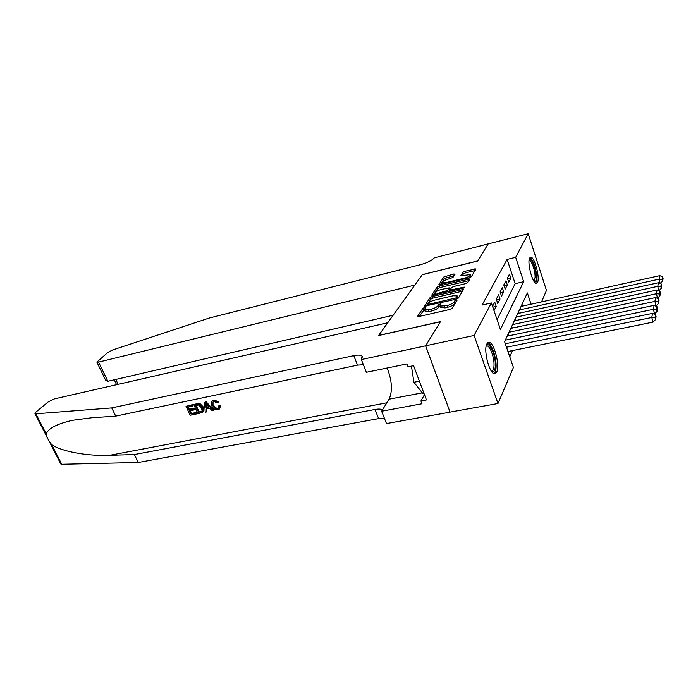 <?xml version="1.0" encoding="UTF-8"?>
<svg xmlns="http://www.w3.org/2000/svg" width="698" height="698" viewBox="0 0 698 698"><rect width="100%" height="100%" fill="white"/><g stroke="black" fill="none" stroke-linecap="round" stroke-linejoin="round"><path stroke-width="1.05" d="M424.436 307.539L422.927 308.315L417.709 316.142L418.913 316.499L450.018 309.406L452.234 308.254L456.981 300.428L456.082 300.201L453.953 301.99C452.749 303.482 450.428 304.686 446.982 305.602L440.333 306.09L441.023 303.918L440.141 303.9L437.986 305.68C436.747 307.172 434.435 308.368 431.032 309.275L424.55 309.755L425.291 307.556L424.436 307.539M424.401 309.423L419.28 316.421M455.934 302.155L454.555 303.7L453.953 301.99M440.185 305.759L438.597 307.373L437.986 305.68M537.539 282.393L536.614 283.362C533.028 285.116 526.842 262.701 529.669 258.129L530.55 257.265C534.153 255.669 540.217 277.542 537.539 282.393M496.706 372.051L495.091 373.718C490.083 375.986 483.016 350.352 486.899 343.87L488.417 342.386C493.451 340.31 500.37 365.194 496.706 372.051M455.052 274.227L453.866 273.982L443.832 276.966L438.737 284.836L469.309 277.769L471.368 276.722L475.975 268.887L464.851 271.304L462.844 272.325L460.793 275.797L470.286 274.611C470.435 275.771 468.602 276.931 464.807 278.074L445.49 282.734L442.296 282.716C442.183 281.556 444.007 280.404 447.767 279.252L452.967 277.455L455.052 274.227M425.606 345.842L440.403 321.743L378.578 335.546L387.765 322.746L54.427 398.881L48.232 401.891L35.851 412.169L34.961 413.6L35.877 413.801L111.732 407.92L353.781 355.648C358.057 354.776 360.822 354.95 362.07 356.163L361.346 359.549L425.606 345.842L450.07 412.16L425.632 345.798L440.473 321.621L378.665 335.424L422.22 274.75L477.685 261.017L488.19 243.899L528.203 233.725L546.464 290.42L541.543 301.894M425.632 345.798L474.082 335.468L491.375 302.958L500.431 329.465L523.666 281.687L515.656 257.318L528.203 233.725M497.081 319.658L515.168 283.667L507.114 259.412L482.048 305.07L491.375 302.958M507.114 259.412L515.656 257.318M432.184 296.51L430.081 297.592L424.506 306.213L456.274 299.154L458.438 298.037L463.489 289.443L432.184 296.51L432.777 298.151L430.675 299.233L426.077 306.16M431.8 295.01L437.114 287.053L439.164 285.997L469.876 278.93L467.826 282.55L465.74 283.624L453.595 286.52L451.51 287.593L450.053 290.141L464.03 287.14L464.929 287.148L463.446 288.1L431.94 295.367M494.001 310.654L496.199 306.405L494.751 302.138L492.535 306.352M498.599 294.818L496.304 299.18L497.744 303.429L500.021 299.032L498.599 294.818M502.333 287.716L500.108 291.947L501.522 296.144L503.729 291.877L502.333 287.716M505.954 280.823L503.79 284.932L505.186 289.077L507.333 284.932L505.954 280.823M508.737 282.21L510.823 278.197L509.47 274.131L507.376 278.118L508.737 282.21M509.767 356.783L512.515 350.579M522.601 306.099L522.025 304.354M508.746 335.817L508.153 334.063M512.297 328.069L511.73 326.394M515.743 320.548L515.211 318.951M519.094 313.245L518.588 311.718M450.097 412.108L497.988 403.514L474.082 335.468M531.065 304.215L527.356 292.933L504.602 341.671L513.423 367.497L497.988 403.514M515.168 283.667L523.666 281.687M496.199 306.405L492.814 307.172M500.021 299.032L496.522 299.826M503.729 291.877L500.344 292.663M507.333 284.932L504.052 285.7M510.823 278.197L507.647 278.938M425.012 311.02L429.096 311.552L428.485 309.86M438.597 307.373C437.367 308.865 435.046 310.069 431.643 310.968L429.096 311.552M440.787 307.356L445.001 307.905L444.39 306.204M454.555 303.7C453.36 305.192 451.03 306.396 447.584 307.312L445.001 307.905M462.626 291.136L432.777 298.151M427.394 304.581L456.509 297.802L457.164 295.865L453.081 295.778L434.906 300.035C431.582 300.925 429.314 302.094 428.075 303.551L427.394 304.581M457.312 296.292L457.618 298.665M433.336 295.219L437.69 288.667L437.114 287.053M469.012 280.605L439.74 287.611L437.69 288.667M441.136 289.496C437.271 290.665 435.395 291.86 435.526 293.081L438.754 293.125L447.75 290.42L449.215 287.873L441.136 289.496M449.259 287.995L449.782 289.783L448.622 291.607M442.759 284.016L442.296 282.716M470.408 277.394L470.853 276.234L470.4 274.933M475.12 270.536L465.409 272.901L463.393 273.93L462.259 275.745M454.136 275.64L444.399 278.546L440.272 284.767M507.961 351.504L653.119 322.101L651.784 317.503L506.504 347.229M505.317 343.765L652.578 313.376L655.562 314.807L655.029 317.703L655.553 319.544L656.094 316.648L655.562 314.807M655.029 317.703L651.784 317.503L652.578 313.376M655.553 319.544L653.119 322.101M486.288 345.632C489.228 340.65 495.894 355.648 495.353 365.813C495.083 370.743 493.852 372.671 491.654 371.58M491.313 371.1L491.942 371.083C493.189 370.647 493.887 368.771 494.018 365.447C494.437 357.297 489.691 344.777 486.593 346.007L486.166 346.208M494.062 373.666C495.292 372.732 495.964 370.481 496.095 366.904C496.531 357.594 491.549 343.215 487.675 342.797M411.436 366.11L413.897 382.26L422.936 393.62L424 393.419M419.402 381.178L413.897 382.26M529.224 259.604C531.396 256.873 536.422 269.821 536.23 277.551C536.177 280.709 535.558 282.149 534.354 281.879M533.926 281.25L535.122 277.228C535.27 270.728 531.353 259.673 529.11 260.363M535.794 283.248L536.806 278.563C536.954 271.129 532.792 258.469 529.922 257.719M196.295 414.01L190.153 415.249L186.043 406.315L191.967 405.076L192.447 406.114L187.701 407.1L188.966 409.857L193.39 408.949L193.861 409.979L189.446 410.886L190.868 413.984L195.815 412.972L196.295 414.01L196.635 413.635L196.278 412.483L191.322 413.486L190.275 410.721M193.861 409.979L194.48 409.325L194 408.295L189.586 409.203L188.381 406.96M192.447 406.114L192.91 405.625L192.325 404.709L186.043 406.315M203.127 411.872L203.406 407.056L200.221 403.837L198.625 403.523L194.157 404.325L199.785 404.299L202.795 407.719L202.734 412.291L197.909 413.678L193.808 404.692M219.669 408.696L220.62 405.381L219.277 405.32L218.701 405.966L220.62 405.381M217.732 408.251C215.778 408.234 214.399 407.135 213.588 404.936L212.977 405.599C213.832 407.737 215.272 408.784 217.296 408.731L217.732 408.251M213.667 400.434L218.186 402.397L218.736 401.786L213.998 400.076L212.105 401.176L213.998 400.076M111.732 407.92L115.72 416.13L91.168 417.823L72.487 420.309C56.992 423.843 48.241 428.398 46.216 433.973C46.766 437.297 48.563 440.813 51.635 444.53C60.342 451.17 86.683 456.318 109.699 455.314L134.374 454.546L375.018 409.473C378.395 408.862 380.899 408.984 382.521 409.822M213.37 410.546L213.701 410.171L206.215 401.812L204.514 402.467L205.875 402.188L213.37 410.546L212.079 410.799L209.854 408.217L206.207 408.967L206.495 411.933L205.221 412.195L204.514 402.467M206.495 411.933L206.809 408.845M134.374 454.546L138.23 462.495L378.63 418.617L384.467 418.451M363.37 364.705L357.524 365.141L115.72 416.13M51.635 444.53L61.756 464.275L138.23 462.495M361.346 359.549L366.354 372.313L406.934 363.937L408.025 366.808L413.574 365.665L426.443 399.919L420.92 400.949L421.967 403.749L381.64 411.244L386.483 423.564L450.07 412.16M387.128 368.029C392.049 380.558 392.721 390.932 389.126 399.169L381.64 411.244M61.756 464.275L60.761 463.891M424.463 394.658L420.92 400.949M217.296 408.731L218.256 408.278L218.701 405.966M218.186 402.397L217.095 402.921L214.085 401.498L213.038 401.969L212.977 405.599M220.053 406.009L219.329 409.08L217.881 409.752C215.132 410.04 213.091 408.74 211.773 405.852C210.866 403.968 210.979 402.406 212.105 401.176M205.84 405.163L206.102 407.85L209.016 407.248L205.666 403.374L206.704 407.196L206.102 407.85M208.632 406.803L206.704 407.196M198.633 412.405L202.088 411L201.591 407.946L198.677 405.023L195.475 405.486L198.633 412.405L199.087 411.907L196.147 405.346M202.795 407.719L203.406 407.056M199.785 404.299L200.221 403.837M200.378 412.047L200.832 411.558L199.087 411.907M195.815 412.972L196.278 412.483M190.868 413.984L191.322 413.486M193.39 408.949L194 408.295M188.966 409.857L189.586 409.203M488.216 243.899L477.746 260.921L422.281 274.654L414.795 285.089L98.593 362.096L107.85 381.274L393.157 315.234M105.346 379.66L96.865 362.096L107.876 352.42L112.57 349.995L209.199 318.052L420.946 264.559C427.481 262.692 431.957 260.45 434.365 257.832L488.207 243.872M96.865 362.096L98.593 362.096M105.52 380.026L107.85 381.274M653.921 314.021L654.672 313.864L653.363 309.319L505.326 340.118M507.184 336.148L654.131 305.331L657.062 306.727L656.548 309.528L657.071 311.343L657.586 308.542L657.062 306.727M656.548 309.528L653.363 309.319L654.131 305.331M657.071 311.343L654.672 313.864M655.57 306.021L656.172 305.89L654.881 301.414L509.008 332.239M510.805 328.383L655.631 297.549L658.519 298.91L658.013 301.615L658.528 303.412L659.034 300.69L658.519 298.91M658.013 301.615L654.881 301.414L655.631 297.549M658.528 303.412L656.172 305.89M657.158 298.273L657.621 298.177L656.364 293.753L512.576 324.587M514.321 320.853L657.08 290.019L659.933 291.336L659.444 293.963L659.942 295.725L660.43 293.099L659.933 291.336M659.444 293.963L656.364 293.753L657.08 290.019M659.942 295.725L657.621 298.177M658.703 290.769L657.786 286.337L516.04 317.171M517.733 313.542L658.484 282.716L661.294 283.999L660.823 286.546L661.32 288.291L661.783 285.735L661.294 283.999M660.823 286.546L657.786 286.337L658.484 282.716M661.32 288.291L659.034 290.7M660.195 283.493L659.174 279.148L519.399 309.964M521.048 306.439L659.846 275.64L662.62 276.897L662.158 279.357L662.646 281.076L663.1 278.607L662.62 276.897M662.158 279.357L659.174 279.148L659.846 275.64M662.646 281.076L660.395 283.449M423.538 309.991L422.927 308.315M455.166 302.696L454.564 300.995M439.234 306.37L438.623 304.677M431.643 310.968L431.032 309.275M447.584 307.312L446.982 305.602M462.739 290.944L462.207 289.426M430.675 299.233L430.081 297.592M428.511 305.593L428.232 304.808M455.279 299.381L455 298.587M456.92 298.962L456.509 297.802M457.74 298.465L457.138 296.772M439.74 287.611L439.164 285.997M469.126 280.413L468.611 278.921M451.562 290.909L451.301 290.159M464.266 287.812L464.03 287.14M439.025 293.875L438.754 293.125M445.917 292.244L445.647 291.494M448.203 291.703L447.75 290.42M449.782 289.783L449.198 288.143M445.743 283.449L445.49 282.734M465.051 278.799L464.807 278.074M463.393 273.93L462.844 272.325M465.409 272.901L464.851 271.304M475.233 270.344L474.727 268.887M444.399 278.546L443.832 276.966M446.397 277.525L445.839 275.946M454.337 275.335L453.866 273.982M109.699 455.314L386.884 402.79M375.018 409.473L378.63 418.617M357.524 365.141L353.781 355.648M35.877 413.801L46.216 433.973M422.307 392.834L389.126 399.169M115.798 379.433L118.145 384.328M425.161 311.43L424.55 309.755M440.944 307.783L440.333 306.09M427.734 305.776L427.377 304.79M450.428 291.179L450.053 290.141M436.058 294.573L435.526 293.081M362.445 357.123L362.07 356.163M34.961 413.6L60.813 463.987M114.245 379.791L116.583 384.677"/></g></svg>
